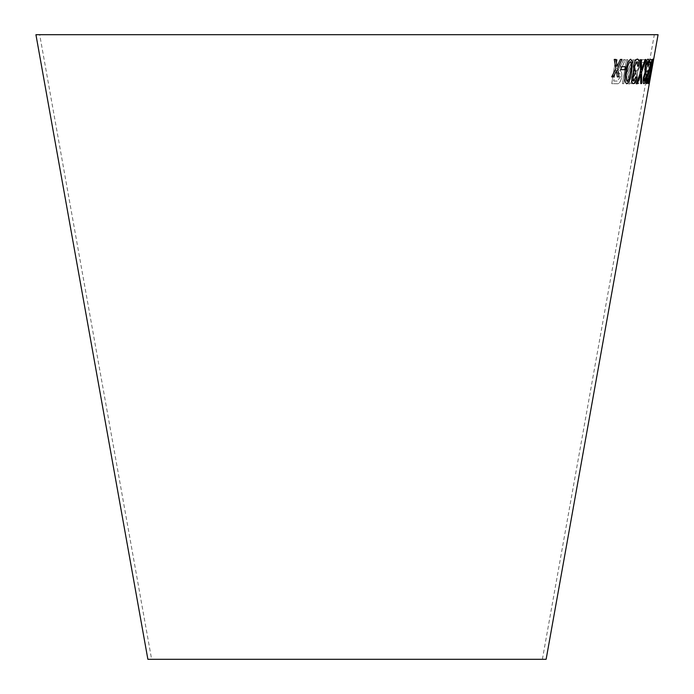 <?xml version="1.0" encoding="UTF-8"?>
<svg xmlns="http://www.w3.org/2000/svg" width="694" height="694" viewBox="0 0 694 694"><rect width="100%" height="100%" fill="white"/><g stroke="black" fill="none" stroke-linecap="round" stroke-linejoin="round"><path stroke-width="0.52" stroke-dasharray="3.47 2.6" d="M39.679 34.7L654.321 34.7L39.679 34.7L151.622 659.3L542.378 659.3L151.622 659.3M658.068 34.7L35.932 34.7M546.126 659.3L147.874 659.3M652.16 67.639L649.133 83.827L651.093 70.805L653.522 59.337L650.668 75.316M649.358 71.404L652.377 59.181L650.825 71.404L648.005 83.679C647.649 82.248 648.101 78.153 649.358 71.404L651.371 61.671M646.765 74.05L645.819 80.513L647.233 80.608L646.73 83.419L644.926 83.297L646.721 70.944L647.268 70.623L647.563 73C648.109 72.757 648.682 70.962 649.28 67.613C649.896 64.169 650 62.2 649.584 61.705L648.031 66.19L647.537 65.878C648.456 61.575 649.28 59.38 650.018 59.294L650.408 62.26L649.653 67.899C648.786 72.627 647.979 75.195 647.216 75.611L646.721 74.041L645.819 80.513M646.947 66.789L646.426 69.747L644.561 69.756L645.082 66.789L646.947 66.789L646.426 69.747M637.847 83.618L642.071 59.615L645.819 59.745L645.325 62.581L642.427 62.486L638.706 83.662L637.803 83.61L642.071 59.615M634.012 83.653L631.011 83.636L635.097 59.606L638.15 59.632C639.842 59.285 640.362 61.593 639.703 66.563L637.37 72.402L637.508 77.485C636.58 81.814 635.418 83.87 634.012 83.653L631.011 83.636M634.177 59.884L627.836 74.076L629.935 83.905L628.365 83.87L625.771 71.812L623.733 83.722L622.423 83.67L626.535 59.649L627.836 59.701L626.413 68.029L627.333 71.916L632.659 59.858L634.177 59.884L627.836 74.076M623.576 59.623L625.32 59.597L622.457 66.182L619.716 70.588C621.486 70.988 622.136 73.165 621.677 77.121C620.644 81.927 619.013 84.121 616.801 83.714L611.735 83.679L615.587 59.606L617.131 59.623L615.422 70.311L617.183 70.328L618.024 70.215L623.62 59.632L625.355 59.606L622.492 66.19L619.759 70.597C621.529 70.996 622.18 73.174 621.711 77.121C620.679 81.935 619.057 84.13 616.845 83.722L611.778 83.688L615.63 59.615L617.174 59.632L615.465 70.32L617.218 70.337L618.068 70.224L621.408 64.646L623.62 59.632M613.713 81.033L617.287 81.051L620.236 77.129C620.471 74.102 619.794 72.757 618.207 73.087L614.979 73.07L613.713 81.033L617.322 81.059L620.271 77.138C620.505 74.111 619.829 72.757 618.25 73.096L615.023 73.078L613.748 81.042M618.901 73.148L618.207 73.087L618.901 73.148M627.801 74.067L629.892 83.896L628.322 83.861L625.728 71.803L623.698 83.714L622.388 83.662L626.491 59.641L627.792 59.693L626.378 68.021L627.289 71.907L632.624 59.849L634.134 59.875M630.967 83.627L635.053 59.597L638.107 59.623C639.807 59.276 640.319 61.584 639.66 66.555L637.326 72.393L637.465 77.476C636.537 81.805 635.374 83.861 633.978 83.644M632.538 80.808L634.125 80.808C635.097 81.328 635.912 80.096 636.589 77.112L636.398 73.824L633.769 73.547L632.538 80.808L634.169 80.816C635.131 81.337 635.956 80.105 636.632 77.121L636.441 73.833L633.813 73.555L632.581 80.808M636.398 73.824L635.487 73.547L636.398 73.824M634.255 70.71L636.086 70.719C637.109 71.118 637.977 69.738 638.688 66.572L638.289 62.564L635.661 62.451L634.255 70.71L636.129 70.727C637.153 71.126 638.02 69.747 638.732 66.581L638.333 62.573L635.704 62.46L634.299 70.719M638.289 62.564L637.621 62.46L638.289 62.564M642.028 59.615L645.784 59.736L645.281 62.573L642.384 62.477L638.662 83.653L637.803 83.61M646.383 69.738L644.518 69.747L645.038 66.78L646.903 66.78M645.776 80.504L647.19 80.599L646.687 83.41L644.882 83.289L646.678 70.935L647.224 70.615L647.519 73C648.066 72.757 648.638 70.953 649.237 67.604C649.853 64.16 649.957 62.2 649.541 61.705L647.988 66.182L647.493 65.878C648.413 61.566 649.246 59.372 649.974 59.285L650.365 62.252L649.61 67.891C648.743 72.618 647.936 75.195 647.172 75.611L646.721 74.041M651.328 61.662L652.334 59.181L650.781 71.395L647.962 83.67C647.606 82.239 648.057 78.144 649.315 71.395M648.378 79.515L648.396 81.233L650.564 71.404L651.9 61.593L648.378 79.515L648.439 81.241L650.608 71.413L651.944 61.601L648.422 79.524M650.625 75.308L649.358 80.964L651.05 70.805L653.479 59.328L652.117 67.639M651.076 72.688L653.045 61.749L651.119 72.697M652.091 66.824L651.605 69.799M652.967 59.146L650.937 66.615L648.612 83.644M650.087 77.416L650.078 76.904M650.035 76.895L648.994 81.215M652.507 61.566L651.996 66.277M650.989 62.425L646.782 77.121C646.114 81.467 646.088 83.67 646.695 83.731L646.704 83.731M648.578 76.427L647.138 81.293M649.896 59.701L651.996 59.545M649.853 59.693L649.393 62.529M648.066 59.094L648.066 59.094C647.06 59.337 646.062 61.827 645.073 66.572L644.986 72.514L643.433 77.355C642.861 81.363 642.974 83.445 643.772 83.618L643.815 83.627M646.166 77.39L645.793 76.878M645.75 76.878L644.179 81.198M646.34 70.883L645.88 71.213M647.632 61.532L647.719 66.251M647.676 66.242L648.257 65.843M640.206 59.745L641.351 59.727M640.163 59.736L640.614 72.384M640.579 72.376L636.277 83.757M640.666 74.562L640.753 83.601M640.709 83.601L641.603 83.532M645.108 59.571L646.001 59.511M645.064 59.563L642.167 68.021M642.124 68.012L641.525 69.825M637.508 59.085L637.404 59.059C635.747 59.302 634.411 61.801 633.379 66.555L633.926 72.497L631.965 77.346C631.488 81.363 631.922 83.445 633.275 83.61L633.31 83.618M635.782 76.861L633.657 81.189M635.99 70.866L635.262 71.196M636.988 61.506L637.725 66.234M630.664 59.224C628.079 60.76 626.378 64.889 625.572 71.612L625.606 71.621M625.572 71.612C624.236 78.353 624.626 82.421 626.743 83.792M630.282 61.645C631.54 63.232 631.627 66.485 630.542 71.413L628.669 79.576L627.15 81.354M625.329 66.685L621.39 66.745M621.356 66.745L620.878 69.712M615.994 59.441L614.242 59.424M614.207 59.415L615.942 68.68L611.7 76.852M616.411 70.831L616.714 72.801M616.671 72.792L617.313 76.887M620.358 59.45L621.989 59.432M620.315 59.441L617.079 66.32M542.378 659.3L654.321 34.7"/><path stroke-width="1.04" d="M35.932 34.7L658.068 34.7L546.126 659.3L147.874 659.3L35.932 34.7M614.242 59.424L615.942 68.68L611.692 76.861L613.435 76.878L616.446 70.84L617.313 76.887L618.996 76.878L617.617 68.515L621.989 59.432L620.358 59.45L617.122 66.329L616.029 59.441L614.242 59.424M621.39 66.745L620.922 69.721L624.852 69.652L625.329 66.685L621.39 66.745M631.696 71.361L632.39 61.627L630.707 59.224C628.122 60.768 626.422 64.898 625.606 71.621C624.279 78.361 624.669 82.421 626.786 83.8C629.258 82.274 630.898 78.127 631.696 71.361L632.39 61.627M626.743 83.792L626.743 83.792C629.215 82.265 630.855 78.118 631.661 71.352M633.31 83.618C634.628 83.419 635.739 81.345 636.641 77.39L635.825 76.869L633.7 81.198L633.032 77.433L635.487 73.46L636.034 70.866L635.305 71.196L634.524 66.52L637.031 61.514L637.725 66.234L638.697 65.826C639.226 61.532 638.81 59.285 637.448 59.068C635.791 59.311 634.446 61.809 633.422 66.563L633.969 72.506L632 77.355C631.531 81.371 631.965 83.454 633.31 83.618M633.7 81.198L632.989 77.433L635.487 73.46M641.351 59.727L640.206 59.745L640.614 72.384L636.311 83.766L637.318 83.748L640.709 74.57L640.753 83.601L641.646 83.54L641.603 72.167L646.001 59.511L645.108 59.571L641.56 69.834L641.351 59.727M643.815 83.627C644.596 83.427 645.394 81.354 646.209 77.398L645.793 76.878L644.223 81.207L644.101 77.442L646.383 70.892L645.923 71.222L645.802 66.537L647.676 61.54L647.719 66.251L648.3 65.852C648.951 61.566 648.89 59.32 648.109 59.103C647.094 59.346 646.105 61.835 645.116 66.581L645.03 72.514L643.477 77.364C642.904 81.371 643.017 83.454 643.815 83.627M648.907 76.704L647.181 81.302L647.276 77.181L651.996 59.545L649.896 59.701L649.393 62.529L651.033 62.425L646.825 77.129C646.157 81.476 646.131 83.679 646.739 83.74C647.337 83.601 648.057 81.259 648.907 76.704L648.578 76.427M648.612 83.644L652.993 59.129L650.981 66.624L648.612 83.644M652.134 66.832L651.605 69.799L652.134 66.832M651.744 69.712L652.282 66.754M648.569 83.636L650.131 77.424M650.087 77.416L650.035 76.895M649.419 77.476L649.037 81.224M649.376 77.468L650.955 70.909M651.276 66.572L650.807 71.248M651.232 66.563L652.551 61.566M652.169 65.869L652.95 59.12M646.695 83.731C647.294 83.592 648.014 81.25 648.864 76.696M647.276 77.181L647.181 81.302M647.233 77.173L651.597 61.601M651.553 61.593L651.952 59.537M649.35 62.521L651.033 62.425M643.772 83.618C644.553 83.419 645.351 81.345 646.166 77.39L646.209 77.398M646.166 77.39L645.75 76.878M644.101 77.442L644.223 81.207M644.058 77.442L645.776 73.443M645.819 73.469L646.34 70.883M645.802 66.537L645.923 71.222M645.758 66.529L647.676 61.54M647.676 66.242L648.3 65.852M648.257 65.843C648.907 61.558 648.847 59.311 648.066 59.094M641.56 69.834L641.308 59.719M636.277 83.757L637.318 83.748M637.274 83.74L640.709 74.57M640.709 83.601L641.646 83.54M641.603 83.532L641.603 72.167M641.56 72.159L645.958 59.502M633.275 83.61C634.594 83.41 635.704 81.337 636.606 77.381L636.641 77.39M636.606 77.381L635.782 76.861M635.444 73.46L635.99 70.866M634.524 66.52L635.305 71.196M634.481 66.511L637.031 61.514M637.691 66.225L638.697 65.826M638.662 65.817C639.183 61.532 638.766 59.276 637.404 59.059M632.347 61.619L630.664 59.224M627.185 81.354L627.15 81.354C625.832 79.784 625.719 76.522 626.803 71.569C627.289 66.667 628.452 63.362 630.282 61.645L630.317 61.653C631.583 63.241 631.67 66.494 630.577 71.421L628.703 79.584L627.185 81.354C625.875 79.793 625.754 76.531 626.847 71.577C627.333 66.676 628.486 63.371 630.317 61.653M620.878 69.712L624.852 69.652M624.808 69.643L625.285 66.676M611.657 76.852L613.435 76.878M613.392 76.869L616.446 70.84M617.27 76.878L618.996 76.878M618.961 76.869L617.617 68.515M617.573 68.506L621.945 59.432M615.994 59.432L617.122 66.329"/></g></svg>
